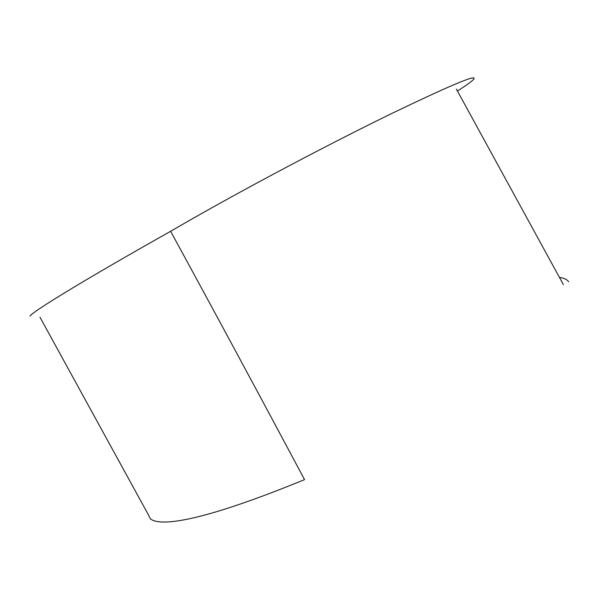 <?xml version="1.0" encoding="UTF-8"?>
<svg xmlns="http://www.w3.org/2000/svg" width="600" height="600" viewBox="0 0 600 600"><rect width="100%" height="100%" fill="white"/><g stroke="black" fill="none" stroke-linecap="round" stroke-linejoin="round"><path stroke-width="0.9" d="M30 315.975C33.968 310.785 83.707 280.245 170.625 231.285C246.735 187.012 335.498 140.91 392.445 113.153C449.16 85.89 476.347 74.422 474 78.742C472.98 80.565 467.46 84.645 457.455 90.99M559.41 277.447C563.91 278.002 567 279.45 568.688 281.79M147.608 513.352L150.405 518.842C161.017 527.273 204.472 520.612 304.538 479.632C260.895 397.778 216.255 315 170.625 231.285M563.385 284.61L456.36 89.055M147.877 513.855L39.998 317.257"/></g></svg>
